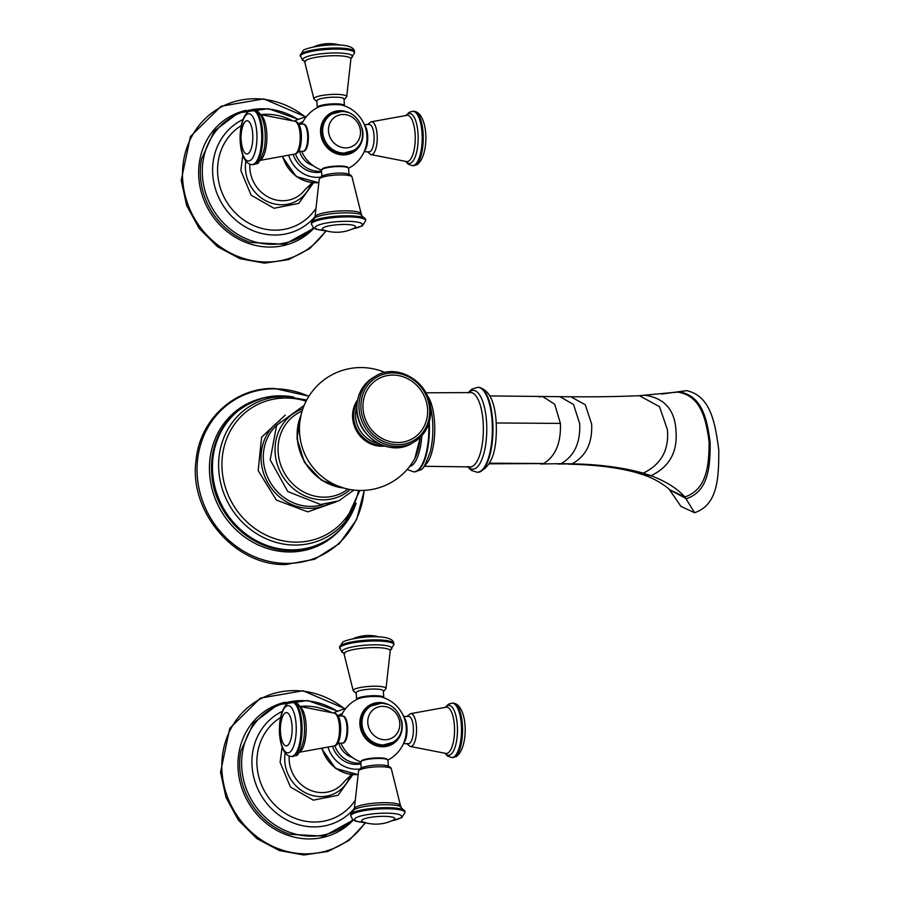 <?xml version="1.0" encoding="UTF-8"?>
<svg xmlns="http://www.w3.org/2000/svg" width="900" height="900" viewBox="0 0 900 900"><rect width="100%" height="100%" fill="white"/><g stroke="black" fill="none" stroke-linecap="round" stroke-linejoin="round"><path stroke-width="1.35" d="M420.176 437.4A34.718 12.161 90.4 0 1 414.844 458.46L414.844 458.46A61.459 61.459 0 0 1 299.576 433.091A61.459 61.459 0 0 1 385.009 372.488M358.571 490.421A73.586 67.466 -120.4 0 1 295.796 542.137A73.586 67.466 -120.4 0 1 222.086 469.609A73.586 67.466 -120.4 0 1 286.234 398.014A73.586 67.466 -120.4 0 1 306.124 401.152M686.475 390.634L679.309 391.894C701.91 395.73 707.006 418.275 710.168 442.71C710.258 467.303 708.266 491.377 686.408 498.69L669.521 489.746L681.008 506.475L694.575 512.707C717.727 504.934 718.852 478.024 718.774 450.067C715.151 422.325 710.471 395.741 686.475 390.634L661.837 394.043M427.567 409.027A34.447 31.579 59.6 0 0 393.064 375.075A34.447 31.579 59.6 0 0 363.037 408.589A34.447 31.579 59.6 0 0 397.541 442.541A34.447 31.579 59.6 0 0 427.567 409.027M304.965 149.985A12.848 4.5 -89.6 0 0 308.171 137.779A12.848 4.5 -89.6 0 0 305.134 125.528M303.502 151.256A13.511 4.736 -89.6 0 0 308.317 135.011A13.511 4.736 -89.6 0 0 303.683 124.234M301.815 124.144A34.076 34.076 0 0 1 318.825 106.954A13.511 2.587 -3.8 0 1 335.576 104.58A13.511 2.587 -3.8 0 1 342.889 105.356A34.076 34.076 0 0 1 366.401 131.389A13.511 4.736 90.4 0 1 366.907 135.405A13.511 4.736 90.4 0 1 366.311 144.945A34.076 34.076 0 0 1 348.593 168.221M355.635 117.236A22.579 20.7 -120.4 0 0 332.381 112.264A22.579 20.7 -120.4 0 0 320.58 132.412A22.579 20.7 -120.4 0 0 320.603 132.649A22.579 20.7 59.6 0 0 343.215 154.901A22.579 20.7 59.6 0 0 362.891 132.93A22.579 20.7 -120.4 0 0 362.093 128.227M322.391 168.739A13.241 2.542 -3.8 0 1 322.605 168.604A13.241 2.542 -3.8 0 1 335.16 166.14A13.241 2.542 -3.8 0 1 347.512 167.062L348.615 168.412A13.601 2.61 -3.8 0 0 337.343 166.59A13.601 2.61 -3.8 0 0 322.312 169.234A13.601 2.61 -3.8 0 0 321.48 170.213L322.391 168.739M364.118 151.751L369.248 151.785A13.601 4.759 -89.6 0 0 370.215 151.504A13.601 4.759 -89.6 0 0 374.085 136.822A13.601 4.759 -89.6 0 0 369.428 124.594L364.298 124.56M312.952 165.521A19.53 17.91 -120.4 0 1 299.52 151.324M321.536 171.112A24.514 22.477 -120.4 0 1 295.493 153.855M293.22 154.485A24.514 22.477 59.6 0 0 321.593 171.956M315.461 209.104A57.071 52.324 -120.4 0 1 257.164 226.958A57.071 52.324 -120.4 0 1 217.688 173.903A57.071 52.324 -120.4 0 1 241.335 125.595M344.441 105.862L344.002 99.022A13.601 2.61 176.2 0 0 332.73 97.2A13.601 2.61 176.2 0 0 317.7 99.832A13.601 2.61 176.2 0 0 316.868 100.823L317.34 107.674M344.272 741.847A12.848 4.5 -89.6 0 0 347.479 729.653A12.848 4.5 -89.6 0 0 344.441 717.401M342.81 743.13A13.511 4.736 -89.6 0 0 347.636 726.885A13.511 4.736 -89.6 0 0 342.99 716.107M341.134 716.006A34.076 34.076 0 0 1 358.132 698.816A13.511 2.587 -3.8 0 1 374.895 696.454A13.511 2.587 -3.8 0 1 382.196 697.219A34.076 34.076 0 0 1 405.709 723.262A13.511 4.736 90.4 0 1 406.226 727.279A13.511 4.736 90.4 0 1 405.619 736.819A34.076 34.076 0 0 1 387.9 760.095M394.954 709.099A22.579 20.7 -120.4 0 0 371.689 704.137A22.579 20.7 -120.4 0 0 359.899 724.286A22.579 20.7 -120.4 0 0 359.91 724.511A22.579 20.7 59.6 0 0 382.522 746.764A22.579 20.7 59.6 0 0 402.21 724.793A22.579 20.7 -120.4 0 0 401.411 720.09M361.71 760.601A13.241 2.542 -3.8 0 1 361.912 760.477A13.241 2.542 -3.8 0 1 374.468 758.002A13.241 2.542 -3.8 0 1 386.831 758.936L387.923 760.286A13.601 2.61 -3.8 0 0 376.65 758.464A13.601 2.61 -3.8 0 0 361.62 761.096A13.601 2.61 -3.8 0 0 360.787 762.086L361.71 760.601M403.425 743.625L408.555 743.659A13.601 4.759 -89.6 0 0 409.534 743.377A13.601 4.759 -89.6 0 0 413.392 728.696A13.601 4.759 -89.6 0 0 408.735 716.456L403.605 716.423M352.271 757.395A19.53 17.91 -120.4 0 1 338.827 743.186M360.855 762.975A24.514 22.477 -120.4 0 1 334.811 745.717M332.527 746.347A24.514 22.477 59.6 0 0 360.911 763.819M354.769 800.966A57.071 52.324 -120.4 0 1 296.483 818.831A57.071 52.324 -120.4 0 1 257.006 765.765A57.071 52.324 -120.4 0 1 280.642 717.469M383.76 697.736L383.321 690.885A13.601 2.61 176.2 0 0 372.037 689.062A13.601 2.61 176.2 0 0 357.019 691.706A13.601 2.61 176.2 0 0 356.186 692.685L356.647 699.536M357.548 400.027A28.777 26.393 59.6 0 0 352.631 417.859A28.777 26.393 59.6 0 0 384.581 446.051M357.131 402.491A27.99 25.661 59.6 0 0 353.756 417.634A27.99 25.661 59.6 0 0 382.23 445.219M300.836 416.002A50.996 46.755 59.6 0 0 343.035 487.811M300.994 415.305A50.996 46.755 59.6 0 0 343.71 488.014M302.13 411.041L301.298 411.435A45.562 41.771 59.6 0 0 279.619 461.25A45.562 41.771 59.6 0 0 323.798 497.171A45.562 41.771 59.6 0 0 347.243 489.645L347.996 489.105M302.85 408.825A47.599 43.639 59.6 0 0 276.199 460.282A47.599 43.639 59.6 0 0 322.83 499.815A47.599 43.639 59.6 0 0 350.269 489.544M276.593 425.329A46.834 42.941 59.6 0 0 267.131 476.032A46.834 42.941 59.6 0 0 310.32 506.396A46.834 42.941 59.6 0 0 323.077 504.45M279.9 420.671A48.296 44.28 59.6 0 0 263.734 473.692A48.296 44.28 59.6 0 0 309.521 508.343A48.296 44.28 59.6 0 0 328.748 503.831M359.854 490.466L345.364 521.595A75.881 69.57 -120.4 0 1 294.795 545.062A75.881 69.57 -120.4 0 1 219.499 476.854A75.881 69.57 -120.4 0 1 272.464 397.519A75.881 69.57 -120.4 0 1 284.929 396.439M355.928 503.775A78.626 72.09 -120.4 0 1 291.375 549.866A78.626 72.09 -120.4 0 1 290.993 549.866A78.626 72.09 -120.4 0 1 212.602 472.162A78.626 72.09 -120.4 0 1 281.149 395.865A78.626 72.09 -120.4 0 1 281.531 395.865A78.626 72.09 -120.4 0 1 293.175 396.968M354.769 506.869A78.907 72.349 -120.4 0 1 341.606 528.278A78.907 72.349 -120.4 0 1 291.015 550.373A78.907 72.349 -120.4 0 1 290.621 550.361A78.907 72.349 -120.4 0 1 212.929 480.836A78.907 72.349 -120.4 0 1 264.803 397.553A78.907 72.349 -120.4 0 1 280.744 395.809M259.83 398.891A79.436 72.832 59.6 0 0 210.881 483.626A79.436 72.832 59.6 0 0 288.832 551.97A79.436 72.832 59.6 0 0 289.192 551.97A79.436 72.832 59.6 0 0 338.006 531.967M364.095 490.387A89.145 81.731 -120.4 0 1 286.526 563.411A89.145 81.731 -120.4 0 1 286.132 563.411A89.145 81.731 -120.4 0 1 197.224 475.346A89.145 81.731 -120.4 0 1 274.928 388.811A89.145 81.731 -120.4 0 1 275.321 388.811A89.145 81.731 -120.4 0 1 308.846 396.338M290.048 550.429A78.626 72.09 -120.4 0 1 221.096 506.284A78.626 72.09 -120.4 0 1 224.471 425.126M409.624 466.47A37.204 13.027 -89.6 0 0 421.819 435.701M428.76 423.765A42.491 14.884 90.4 0 1 413.685 471.859L407.149 469.485M413.685 471.859L414.27 471.87A42.491 14.884 -89.6 0 0 429.255 422.145M430.189 405.585L430.605 407.272A39.386 13.793 90.4 0 1 432.619 421.436A39.386 13.793 90.4 0 1 430.301 451.699C422.089 473.152 423.315 468.529 414.27 471.87M427.072 395.235A37.215 13.039 90.4 0 1 434.531 421.897A37.215 13.039 90.4 0 1 424.586 465.593M425.88 392.805L469.789 392.591A37.215 13.039 90.4 0 1 483.142 422.224A37.215 13.039 90.4 0 1 469.294 466.886L424.08 466.29M468.428 392.816A39.386 13.793 90.4 0 1 486.54 421.808A39.386 13.793 90.4 0 1 481.781 459.686A39.386 13.793 90.4 0 1 467.933 466.65M477.214 472.286L477.799 472.298A42.491 14.884 -89.6 0 0 492.705 421.211A42.491 14.884 -89.6 0 0 478.361 387.304L477.787 387.304A42.491 14.884 90.4 0 1 492.12 421.2A42.491 14.884 90.4 0 1 477.214 472.286L471.353 470.407L467.483 466.582M496.226 422.966L560.396 423.405C561.116 442.901 555.525 456.277 543.623 463.534L489.836 463.162M539.201 396.945L542.554 396.506L554.704 404.201L560.396 423.405M543.623 463.534L489.465 463.838M678.206 392.017L639.36 395.685C619.605 396.596 596.768 396.956 570.859 396.776L560.014 396.686L573.559 404.516L579.712 423.686C580.511 442.811 574.29 456.131 561.038 463.657L540.349 463.984M570.859 396.776L585.259 404.741L591.637 424.012C592.549 442.924 586.024 456.199 572.051 463.838L557.719 464.04M639.36 395.685L659.498 406.688L667.406 429.671C669.161 450.034 661.117 464.512 643.252 473.119C622.53 467.426 598.793 464.321 572.051 463.838L561.038 463.657M645.683 395.359C664.819 398.407 674.921 410.254 675.979 430.909C677.689 451.969 669.364 466.897 651.026 475.695L643.252 473.119L635.805 472.444C617.366 467.449 594.911 464.692 568.462 464.186M676.913 392.22L677.903 392.108C700.346 395.775 705.971 417.769 709.065 441.776C709.166 465.93 706.579 489.69 684.866 496.946C677.284 488.52 666 481.433 651.026 475.695L642.803 474.649L635.805 472.444M694.575 512.707L684.866 496.946L669.409 489.623C671.051 490.635 659.419 479.936 642.803 474.649M378.315 443.419A27.461 25.177 -120.4 0 1 355.59 416.846A27.461 25.177 -120.4 0 1 356.794 406.789M373.376 377.438A38.149 34.976 59.6 0 0 356.963 410.096A38.149 34.976 59.6 0 0 412.02 443.228L414.101 442.001A38.149 34.976 -120.4 0 1 359.044 408.87A38.149 34.976 -120.4 0 1 375.457 376.223L373.376 377.438C361.89 384.806 356.389 395.719 356.873 410.209C357.502 437.423 390.51 457.29 412.02 443.228M360.979 408.577A36.641 33.593 -120.4 0 1 360.968 408.319A36.641 33.593 -120.4 0 1 393.041 372.926A36.641 33.593 -120.4 0 1 429.615 409.039A36.641 33.593 -120.4 0 1 429.637 409.286A36.641 33.593 -120.4 0 1 397.564 444.69A36.641 33.593 -120.4 0 1 360.979 408.577M430.515 409.354A38.149 34.976 -120.4 0 1 414.101 442.001C425.588 434.644 431.089 423.72 430.605 409.241C429.975 382.027 396.968 362.16 375.457 376.223M303.053 124.144A13.601 4.759 90.4 0 1 307.71 136.384A13.601 4.759 90.4 0 1 303.851 151.065A13.601 4.759 90.4 0 1 302.873 151.346L304.178 150.975C310.286 146.104 309.262 124.74 303.053 124.144L298.598 124.121M362.239 138.049A22.073 20.239 -120.4 0 1 340.751 154.192A22.073 20.239 -120.4 0 1 321.131 132.615A22.073 20.239 -120.4 0 1 321.12 132.39A22.073 20.239 -120.4 0 1 347.119 112.331M364.433 151.02A13.601 4.759 -89.6 0 0 367.729 138.184A13.601 4.759 -89.6 0 0 364.601 125.302M367.335 151.774L370.845 154.575A16.447 5.76 -89.6 0 0 372.555 154.305A16.447 5.76 -89.6 0 0 377.19 135.799A16.447 5.76 -89.6 0 0 371.059 121.826L367.515 124.582M371.059 121.826L406.969 115.312A23.141 8.111 90.4 0 1 415.204 135.664A23.141 8.111 90.4 0 1 408.645 161.111A23.141 8.111 90.4 0 1 406.654 161.572L370.845 154.575M406.249 115.391A24.941 8.73 90.4 0 1 407.812 114.041A24.941 8.73 90.4 0 1 418.016 133.414A24.941 8.73 90.4 0 1 411.053 162.877A24.941 8.73 90.4 0 1 405.934 161.482M413.91 111.296C428.332 112.567 430.099 154.699 417.161 164.678L413.55 165.679A27.191 9.529 90.4 0 0 415.496 165.116A27.191 9.529 90.4 0 0 423.225 135.754A27.191 9.529 90.4 0 0 413.91 111.296L412.853 111.285A27.191 9.529 90.4 0 1 422.156 135.754A27.191 9.529 90.4 0 1 414.439 165.116A27.191 9.529 90.4 0 1 412.481 165.679L408.24 164.194L405.686 161.449M288.776 155.554A29.464 27.011 59.6 0 0 320.31 177.154M303.075 121.601A29.464 27.011 59.6 0 0 298.564 124.065M318.634 182.576A33.998 31.174 -120.4 0 1 282.96 156.825M294.548 121.174A33.998 31.174 -120.4 0 1 296.235 120.094L296.1 120.172A33.998 31.174 59.6 0 0 294.525 121.163L296.1 120.172A33.998 31.174 59.6 0 1 296.168 120.139M282.825 156.859A33.998 31.174 59.6 0 0 318.623 182.644M249.885 164.239A32.58 29.869 59.6 0 0 249.885 168.626A32.58 29.869 59.6 0 0 272.126 198.799A32.58 29.869 59.6 0 0 305.348 189.203L312.424 182.722M245.846 161.224A35.944 32.951 59.6 0 0 245.475 169.346A35.944 32.951 59.6 0 0 274.624 203.996A35.944 32.951 59.6 0 0 310.984 183.701M315.034 216.607A61.65 56.531 -120.4 0 1 252.731 230.558A61.65 56.531 -120.4 0 1 212.737 174.263A61.65 56.531 -120.4 0 1 242.966 119.509M260.887 114.525A61.65 56.531 -120.4 0 1 292.151 120.532M297.754 119.261A69.199 63.45 59.6 0 0 231.885 117.067A69.199 63.45 59.6 0 0 202.455 176.107A69.199 63.45 59.6 0 0 244.631 238.084A69.199 63.45 59.6 0 0 313.391 227.768M297.956 119.16L268.38 108.664L238.297 112.916L214.279 131.051L201.544 159.075A69.919 64.102 59.6 0 0 200.475 176.861A69.919 64.102 59.6 0 0 200.509 177.21A69.919 64.102 59.6 0 0 250.526 242.449L284.659 244.305L313.954 228.172M245.947 110.34A70.616 64.744 59.6 0 0 198.799 177.469A70.616 64.744 59.6 0 0 198.821 177.806A70.616 64.744 59.6 0 0 243.338 241.391A70.616 64.744 59.6 0 0 313.976 228.184M325.789 230.749A83.34 76.421 -120.4 0 1 240.615 257.445A83.34 76.421 -120.4 0 1 182.678 179.854A83.34 76.421 -120.4 0 1 182.644 179.46A83.34 76.421 -120.4 0 1 222.019 106.594A83.34 76.421 -120.4 0 1 304.931 116.707M320.243 178.121A16.447 3.15 -3.8 0 1 338.017 174.949A16.447 3.15 -3.8 0 1 352.012 176.974C350.359 170.82 327.87 173.07 321.502 176.243L319.241 179.156A16.447 3.15 -3.8 0 1 320.243 178.121M361.676 214.819L361.204 213.874A23.141 4.433 176.2 0 0 341.775 210.87A23.141 4.433 176.2 0 0 316.44 215.347A23.141 4.433 176.2 0 0 315.022 216.934L314.674 217.946M352.26 229.005L362.419 225.799L365.715 220.59L365.636 219.476A27.191 5.209 176.2 0 0 343.08 215.843A27.191 5.209 176.2 0 0 313.031 221.107A27.191 5.209 176.2 0 0 311.366 223.088L314.651 217.879L315.855 217.249A24.941 4.781 176.2 0 0 314.921 217.732M365.715 220.59A27.191 5.209 176.2 0 0 343.159 216.956A27.191 5.209 176.2 0 0 313.099 222.221A27.191 5.209 176.2 0 0 311.434 224.19L311.366 223.088M365.636 219.476L360.416 214.29A24.941 4.781 176.2 0 0 337.961 213.131A24.941 4.781 176.2 0 0 315.855 217.249M352.496 228.904A23.625 4.522 176.2 0 0 360.956 226.226A23.625 4.522 176.2 0 0 346.95 221.31A23.625 4.522 176.2 0 0 316.688 225.934A23.625 4.522 176.2 0 0 325.631 230.681M354.308 228.037L354.127 228.127A16.639 3.184 176.2 0 0 354.521 227.925A16.639 3.184 176.2 0 0 344.655 224.449A16.639 3.184 176.2 0 0 323.348 227.711A16.639 3.184 176.2 0 0 323.91 230.141L323.719 230.074M331.706 114.154A21.15 19.395 59.6 0 0 331.616 114.199A21.15 19.395 59.6 0 0 323.471 137.441A21.15 19.395 59.6 0 0 343.71 153.157A21.15 19.395 59.6 0 0 353.048 150.683A21.15 19.395 59.6 0 0 353.137 150.626M343.89 153.056A21.15 19.395 59.6 0 0 353.228 150.581L343.598 153.191C323.854 154.237 314.213 123.075 331.616 114.199L331.796 114.097A21.15 19.395 59.6 0 0 323.651 137.34A21.15 19.395 59.6 0 0 343.89 153.056M343.373 114.48A17.055 15.638 59.6 0 0 328.5 131.074A17.055 15.638 59.6 0 0 345.589 147.893A17.055 15.638 59.6 0 0 360.461 131.287A17.055 15.638 59.6 0 0 343.373 114.48M344.452 105.671A13.601 2.61 176.2 0 0 333.169 103.86A13.601 2.61 176.2 0 0 318.139 106.492A13.601 2.61 176.2 0 0 317.317 107.483M346.691 96.739A16.447 3.15 176.2 0 0 333.45 94.376A16.447 3.15 176.2 0 0 314.887 97.571A16.447 3.15 176.2 0 0 313.909 98.91L304.729 62.021A23.141 4.433 -3.8 0 1 306.135 60.244A23.141 4.433 -3.8 0 1 331.954 55.755A23.141 4.433 -3.8 0 1 350.91 58.95L346.691 96.739L344.059 99.855M304.346 61.166A24.941 4.781 -3.8 0 1 304.301 57.836A24.941 4.781 -3.8 0 1 336.004 52.954A24.941 4.781 -3.8 0 1 351.18 58.05M300.296 56.407A27.191 5.209 -3.8 0 1 301.95 54.439A27.191 5.209 -3.8 0 1 332.01 49.174A27.191 5.209 -3.8 0 1 354.566 52.807L354.488 51.705A27.191 5.209 -3.8 0 0 331.942 48.06A27.191 5.209 -3.8 0 0 301.882 53.336A27.191 5.209 -3.8 0 0 300.218 55.305L302.479 60.165L304.369 61.189M314.944 46.654A16.639 3.184 -3.8 0 1 338.749 45.068M259.267 114.323L295.088 121.32A16.447 5.76 90.4 0 1 300.206 136.8A16.447 5.76 90.4 0 1 295.515 153.787A16.447 5.76 90.4 0 1 294.874 154.058L258.964 160.583M260.111 160.222A23.141 8.111 -89.6 0 0 260.303 160.11A23.141 8.111 -89.6 0 0 266.895 137.227A23.141 8.111 -89.6 0 0 260.415 114.694M253.08 164.61L256.691 163.597C258.142 164.509 260.528 160.144 263.858 150.525A24.941 8.73 -89.6 0 0 264.026 124.436C261.641 114.345 258.12 109.597 253.44 110.216A27.191 9.529 -89.6 0 1 262.755 134.674A27.191 9.529 -89.6 0 1 255.026 164.047A27.191 9.529 -89.6 0 1 253.08 164.61L252.023 164.599A27.191 9.529 -89.6 0 0 253.969 164.036A27.191 9.529 -89.6 0 0 261.697 134.674A27.191 9.529 -89.6 0 0 252.382 110.205L253.44 110.216M247.129 114.244A23.625 8.28 -89.6 0 0 240.536 142.155A23.625 8.28 -89.6 0 0 250.2 160.526A23.625 8.28 -89.6 0 0 256.804 132.604A23.625 8.28 -89.6 0 0 247.129 114.244M245.925 121.073A16.639 5.827 -89.6 0 0 242.449 127.226A39.06 39.06 0 0 0 242.314 147.454A16.639 5.827 -89.6 0 0 248.096 153.664A16.639 5.827 -89.6 0 0 252.731 134.01A16.639 5.827 -89.6 0 0 245.925 121.073M342.36 716.018A13.601 4.759 90.4 0 1 347.017 728.246A13.601 4.759 90.4 0 1 343.159 742.928A13.601 4.759 90.4 0 1 342.18 743.209L343.496 742.837C349.594 737.966 348.581 716.602 342.36 716.018L337.905 715.984M401.546 729.923A22.073 20.239 -120.4 0 1 380.059 746.066A22.073 20.239 -120.4 0 1 360.45 724.477A22.073 20.239 -120.4 0 1 360.428 724.252A22.073 20.239 -120.4 0 1 386.438 704.194M403.74 742.883A13.601 4.759 -89.6 0 0 407.036 730.046A13.601 4.759 -89.6 0 0 403.909 717.165M406.642 743.648L410.152 746.438A16.447 5.76 -89.6 0 0 411.863 746.179A16.447 5.76 -89.6 0 0 416.509 727.661A16.447 5.76 -89.6 0 0 410.366 713.7L406.822 716.445M410.366 713.7L446.276 707.186A23.141 8.111 90.4 0 1 454.511 727.526A23.141 8.111 90.4 0 1 447.952 752.974A23.141 8.111 90.4 0 1 445.973 753.435L410.152 746.438M445.556 707.265A24.941 8.73 90.4 0 1 447.12 705.904A24.941 8.73 90.4 0 1 457.324 725.288A24.941 8.73 90.4 0 1 450.36 754.751A24.941 8.73 90.4 0 1 445.252 753.345M453.218 703.159C467.651 704.43 469.418 746.561 456.48 756.551L452.858 757.553A27.191 9.529 90.4 0 0 454.804 756.99A27.191 9.529 90.4 0 0 462.532 727.627A27.191 9.529 90.4 0 0 453.218 703.159L452.16 703.148A27.191 9.529 90.4 0 1 461.475 727.616A27.191 9.529 90.4 0 1 453.746 756.979A27.191 9.529 90.4 0 1 451.8 757.541L447.548 756.056L444.994 753.322M328.095 747.428A29.464 27.011 59.6 0 0 359.629 769.016M342.382 713.464A29.464 27.011 59.6 0 0 337.871 715.928M357.952 774.439A33.998 31.174 -120.4 0 1 322.279 748.699M333.855 713.036A33.998 31.174 -120.4 0 1 335.543 711.967L335.419 712.035A33.998 31.174 59.6 0 0 333.844 713.036L335.419 712.035A33.998 31.174 59.6 0 1 335.475 712.001M322.132 748.721A33.998 31.174 59.6 0 0 357.941 774.506M289.192 756.101A32.58 29.869 59.6 0 0 289.204 760.489A32.58 29.869 59.6 0 0 311.445 790.673A32.58 29.869 59.6 0 0 344.655 781.065L351.731 774.596M285.154 753.097A35.944 32.951 59.6 0 0 284.782 761.209A35.944 32.951 59.6 0 0 313.942 795.859A35.944 32.951 59.6 0 0 350.291 775.564M354.341 808.481A61.65 56.531 -120.4 0 1 292.05 822.431A61.65 56.531 -120.4 0 1 252.045 766.136A61.65 56.531 -120.4 0 1 282.274 711.383M300.195 706.387A61.65 56.531 -120.4 0 1 331.459 712.406M337.061 711.135A69.199 63.45 59.6 0 0 271.204 708.941A69.199 63.45 59.6 0 0 241.774 767.97A69.199 63.45 59.6 0 0 283.939 829.957A69.199 63.45 59.6 0 0 352.71 819.641M337.275 711.023L307.688 700.538L277.616 704.79L253.597 722.914L240.862 750.949A69.919 64.102 59.6 0 0 239.794 768.735A69.919 64.102 59.6 0 0 239.816 769.072A69.919 64.102 59.6 0 0 289.834 834.311L323.966 836.168L353.261 820.035M285.255 702.214A70.616 64.744 59.6 0 0 238.106 769.331A70.616 64.744 59.6 0 0 238.129 769.68A70.616 64.744 59.6 0 0 282.645 833.265A70.616 64.744 59.6 0 0 353.295 820.058M365.096 822.623A83.34 76.421 -120.4 0 1 279.923 849.308A83.34 76.421 -120.4 0 1 221.985 771.727A83.34 76.421 -120.4 0 1 221.963 771.334A83.34 76.421 -120.4 0 1 261.326 698.456A83.34 76.421 -120.4 0 1 344.25 708.57M359.55 769.984A16.447 3.15 -3.8 0 1 377.325 766.811A16.447 3.15 -3.8 0 1 391.331 768.847C389.666 762.683 367.189 764.944 360.81 768.105L358.549 771.019A16.447 3.15 -3.8 0 1 359.55 769.984M400.995 806.692L400.511 805.736A23.141 4.433 176.2 0 0 381.094 802.744A23.141 4.433 176.2 0 0 355.748 807.221A23.141 4.433 176.2 0 0 354.33 808.808L353.981 809.82M391.567 820.879L401.738 817.661L405.022 812.452L404.944 811.35A27.191 5.209 176.2 0 0 382.399 807.716A27.191 5.209 176.2 0 0 352.339 812.981A27.191 5.209 176.2 0 0 350.674 814.95L353.959 809.741L355.162 809.123A24.941 4.781 176.2 0 0 354.229 809.606M405.022 812.452A27.191 5.209 176.2 0 0 382.466 808.819A27.191 5.209 176.2 0 0 352.406 814.084A27.191 5.209 176.2 0 0 350.752 816.064L350.674 814.95M404.944 811.35L399.735 806.164A24.941 4.781 176.2 0 0 377.269 804.994A24.941 4.781 176.2 0 0 355.162 809.123M391.804 820.766A23.625 4.522 176.2 0 0 400.264 818.1A23.625 4.522 176.2 0 0 386.257 813.173A23.625 4.522 176.2 0 0 355.995 817.808A23.625 4.522 176.2 0 0 364.95 822.555M393.626 819.911L393.446 820.001A16.639 3.184 176.2 0 0 393.829 819.788A16.639 3.184 176.2 0 0 383.974 816.322A16.639 3.184 176.2 0 0 362.655 819.585A16.639 3.184 176.2 0 0 363.229 822.004L363.037 821.936M371.014 706.016A21.15 19.395 59.6 0 0 370.924 706.072A21.15 19.395 59.6 0 0 362.79 729.315A21.15 19.395 59.6 0 0 383.017 745.031A21.15 19.395 59.6 0 0 392.355 742.545A21.15 19.395 59.6 0 0 392.445 742.5M383.197 744.919A21.15 19.395 59.6 0 0 392.535 742.444L382.916 745.054C363.173 746.1 353.52 714.938 370.924 706.072L371.104 705.971A21.15 19.395 59.6 0 0 362.97 729.202A21.15 19.395 59.6 0 0 383.197 744.919M382.68 706.342A17.055 15.638 59.6 0 0 367.808 722.947A17.055 15.638 59.6 0 0 384.896 739.755A17.055 15.638 59.6 0 0 399.769 723.161A17.055 15.638 59.6 0 0 382.68 706.342M383.76 697.545A13.601 2.61 176.2 0 0 372.488 695.722A13.601 2.61 176.2 0 0 357.457 698.355A13.601 2.61 176.2 0 0 356.625 699.345M385.999 688.601A16.447 3.15 176.2 0 0 372.757 686.239A16.447 3.15 176.2 0 0 354.195 689.434A16.447 3.15 176.2 0 0 353.228 690.784L344.036 653.884A23.141 4.433 -3.8 0 1 345.442 652.117A23.141 4.433 -3.8 0 1 371.261 647.629A23.141 4.433 -3.8 0 1 390.218 650.824L385.999 688.601L383.377 691.717M343.654 653.029A24.941 4.781 -3.8 0 1 343.609 649.71A24.941 4.781 -3.8 0 1 375.311 644.816A24.941 4.781 -3.8 0 1 390.488 649.924M339.604 648.281A27.191 5.209 -3.8 0 1 341.269 646.301A27.191 5.209 -3.8 0 1 371.329 641.036A27.191 5.209 -3.8 0 1 393.874 644.67L393.806 643.567A27.191 5.209 -3.8 0 0 371.25 639.934A27.191 5.209 -3.8 0 0 341.19 645.199A27.191 5.209 -3.8 0 0 339.536 647.168L341.786 652.028L343.676 653.062M354.262 638.516A16.639 3.184 -3.8 0 1 378.067 636.93M298.586 706.196L334.395 713.183A16.447 5.76 90.4 0 1 339.514 728.663A16.447 5.76 90.4 0 1 334.822 745.661A16.447 5.76 90.4 0 1 334.181 745.931L298.271 752.445M299.419 752.085A23.141 8.111 -89.6 0 0 299.61 751.984A23.141 8.111 -89.6 0 0 306.214 729.09A23.141 8.111 -89.6 0 0 299.723 706.567M292.387 756.472L296.01 755.471C297.45 756.371 299.835 752.018 303.165 742.399A24.941 8.73 -89.6 0 0 303.345 716.31C300.96 706.207 297.428 701.471 292.759 702.079A27.191 9.529 -89.6 0 1 302.062 726.548A27.191 9.529 -89.6 0 1 294.345 755.91A27.191 9.529 -89.6 0 1 292.387 756.472L291.33 756.472A27.191 9.529 -89.6 0 0 293.276 755.91A27.191 9.529 -89.6 0 0 301.005 726.536A27.191 9.529 -89.6 0 0 291.69 702.079L292.759 702.079M286.447 706.106A23.625 8.28 -89.6 0 0 279.844 734.029A23.625 8.28 -89.6 0 0 289.519 752.389A23.625 8.28 -89.6 0 0 296.111 724.466A23.625 8.28 -89.6 0 0 286.447 706.106M285.244 712.946A16.639 5.827 -89.6 0 0 281.767 719.089A39.06 39.06 0 0 0 281.632 739.316A16.639 5.827 -89.6 0 0 287.404 745.526A16.639 5.827 -89.6 0 0 292.05 725.873A16.639 5.827 -89.6 0 0 285.244 712.946M344.441 488.228L321.536 480.274L304.358 462.229L296.966 438.446L301.162 414.574M353.891 490.072L338.85 500.816L320.625 504.506L287.786 491.558L270.169 459.866L276.626 425.284L304.155 405.416M336.195 501.863L307.755 511.864L276.345 500.062L258.176 470.666L261.596 437.175L285.244 415.125M306.72 400.016L285.03 396.428L272.464 397.519M356.13 503.257L341.606 528.278C327.938 542.936 310.961 550.35 290.666 550.53C251.752 551.25 214.414 515.261 211.77 474.66C210.859 434.509 228.532 408.803 264.803 397.553L280.879 395.798L293.726 397.035M308.959 396.18L274.444 388.463C234.934 387.394 200.036 419.197 196.121 459.709C188.426 511.549 234.81 565.931 285.694 564.548L314.651 559.26L339.3 543.656L356.569 519.683L364.298 490.376M420.289 437.287L414.844 458.46M477.787 387.304L471.904 389.104L467.978 392.884M477.799 472.298C491.377 467.955 497.509 451.159 496.159 421.931C494.798 400.95 488.869 389.407 478.361 387.304M489.926 395.921L560.014 396.686M301.635 151.335A34.076 34.076 0 0 0 321.48 170.021M405.99 115.425L409.23 112.286L412.853 111.285M413.55 165.679L412.481 165.679M306.574 116.404L296.235 120.094M318.611 182.7L296.246 176.569L282.476 156.926M313.47 182.812L298.755 203.4L274.005 208.271L251.134 195.199L240.806 170.46L242.786 155.34M305.246 116.64L263.734 98.876L221.074 106.256L190.429 136.53L181.226 180.36L186.694 205.616L199.215 228.476L217.586 246.746L240.064 258.694L264.476 263.137L288.506 259.639L309.803 248.524L326.306 230.873M321.863 176.04L321.48 170.213M348.998 174.24L348.615 168.412M361.204 213.874L352.012 176.974M319.241 179.156L315.022 216.934M311.434 224.19L313.616 227.936L316.384 229.286L325.89 230.76M323.91 230.141A39.06 39.06 0 0 0 354.127 228.127M353.228 150.581C370.924 141.356 361.485 110.509 341.572 111.499L331.796 114.097M305.516 61.594L304.245 61.065L304.729 62.021M354.566 52.807L351.157 58.084M350.798 58.264L350.91 58.95M300.218 55.305L303.502 50.096C313.29 44.977 354.262 40.781 354.488 51.705M340.043 45.135A39.06 39.06 0 0 0 313.673 46.879M316.924 101.655L313.909 98.91M298.418 151.312L302.873 151.346M295.088 121.32C304.447 122.951 302.141 152.831 296.179 153.518L294.874 154.058M252.382 110.205L248.76 111.218C235.766 120.735 237.803 164.081 252.023 164.599M340.942 743.197A34.076 34.076 0 0 0 360.799 761.895M445.309 707.288L448.549 704.16L452.16 703.148M452.858 757.553L451.8 757.541M345.881 708.266L335.543 711.967M357.93 774.574L335.554 768.431L321.795 748.8M352.789 774.675L338.062 795.274L313.324 800.145L290.441 787.061L280.114 762.322L282.094 747.202M344.554 708.502L303.053 690.75L260.392 698.119L229.736 728.404L220.534 772.222L226.001 797.479L238.523 820.339L256.894 838.62L279.371 850.556L303.795 855L327.814 851.501L349.11 840.398L365.614 822.746M361.181 767.903L360.787 762.086M388.316 766.102L387.923 760.286M400.511 805.736L391.331 768.847M358.549 771.019L354.33 808.808M350.752 816.064L352.924 819.799L355.691 821.16L365.197 822.634M363.229 822.004A39.06 39.06 0 0 0 393.446 820.001M392.535 742.444C410.243 733.23 400.804 702.383 380.88 703.361L371.104 705.971M344.824 653.467L343.564 652.939L344.036 653.884M393.874 644.67L390.465 649.946M390.105 650.137L390.218 650.824M339.536 647.168L342.821 641.97C352.598 636.84 393.57 632.644 393.806 643.567M379.35 636.998A39.06 39.06 0 0 0 352.98 638.752M356.243 693.518L353.228 690.784M337.725 743.175L342.18 743.209M334.395 713.183C343.766 714.825 341.46 744.705 335.486 745.391L334.181 745.931M291.69 702.079L288.079 703.08C275.074 712.597 277.121 755.944 291.33 756.472"/></g></svg>
